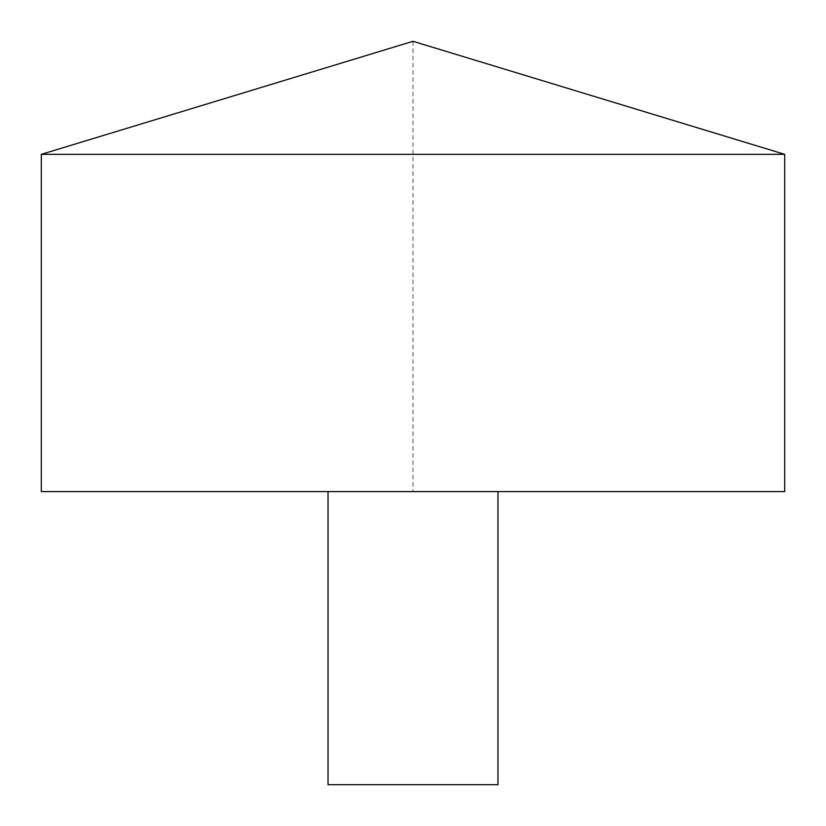 <?xml version="1.0" encoding="UTF-8"?>
<svg xmlns="http://www.w3.org/2000/svg" width="826" height="826" viewBox="0 0 826 826"><rect width="100%" height="100%" fill="white"/><g stroke="black" fill="none" stroke-linecap="round" stroke-linejoin="round"><path stroke-width="0.62" stroke-dasharray="4.13 3.1" d="M41.3 154.338L784.7 154.338M41.3 491.584L784.7 491.584L413 491.584L413 41.3L784.7 154.338L784.7 491.584M328.036 491.584L497.964 491.584L328.036 491.584M328.036 784.7L497.964 784.7"/><path stroke-width="1.24" d="M784.7 154.338L41.3 154.338L41.3 491.584L784.7 491.584L784.7 154.338L413 41.3L41.3 154.338M497.964 491.584L497.964 784.7L328.036 784.7L328.036 491.584"/></g></svg>
